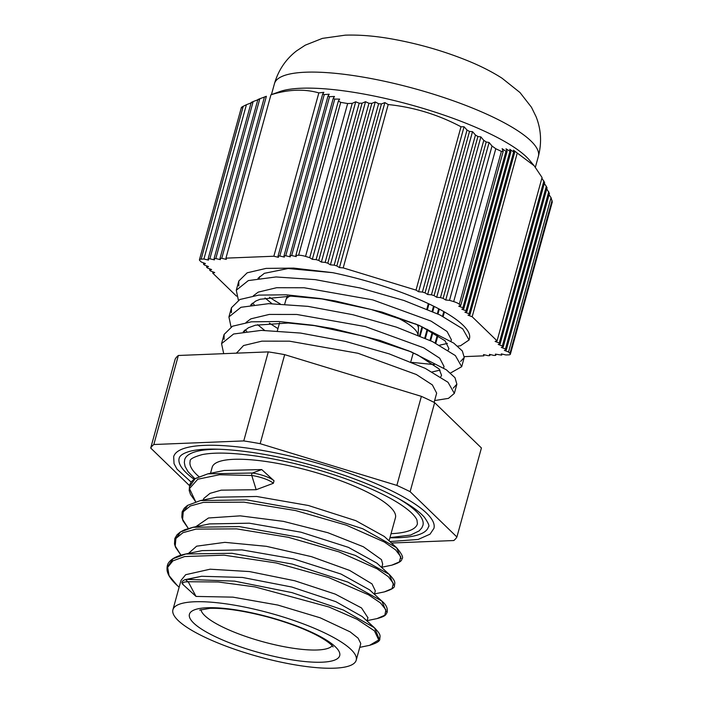 <?xml version="1.0" encoding="UTF-8"?>
<svg xmlns="http://www.w3.org/2000/svg" width="703" height="703" viewBox="0 0 703 703"><rect width="100%" height="100%" fill="white"/><g stroke="black" fill="none" stroke-linecap="round" stroke-linejoin="round"><path stroke-width="1.05" d="M484.165 354.751L483.857 355.841L464.384 356.623M483.857 355.841L483.488 354.584L488.067 355.674L489.806 355.604L489.429 354.347L494.007 355.437L495.747 355.366L495.378 354.11L501.687 355.129L501.318 353.873L505.896 354.962L508.638 354.857A7.601 1.801 15.4 0 0 510.369 354.215L552.294 201.998L551.038 197.657L549.061 194.775M551.038 197.657L508.533 351.975L509.956 353.363A7.601 1.801 15.4 0 1 510.369 354.215M508.533 351.975L504.376 350.402L506.345 349.866L549.43 193.439L546.767 188.905M548.753 191.743L505.439 348.987L506.345 349.866M505.439 348.987L501.292 347.414L503.251 346.869L547.075 187.771L544.368 183.386M546.363 186.181L502.346 345.99L503.251 346.869M502.346 345.99L498.199 344.417L500.158 343.872L544.623 182.464L541.872 178.228M543.885 180.979L499.253 342.994L500.158 343.872M499.253 342.994L495.105 341.421L497.074 340.876L542.066 177.525L534.175 165.759L513.454 150.187L514.605 152.613L509.78 149.317L510.905 151.822L506.002 148.825L507.109 151.409L505.975 151.347L502.127 148.676L503.216 151.321L501.388 151.391L495.782 148.737L492.012 146.013L489.112 142.507L486.204 141.971L483.778 140.336L480.87 136.9L477.908 136.531L475.456 135.011L472.521 131.646L469.507 131.461L467.029 130.046L464.068 126.768L461.01 126.768C438.048 114.589 413.786 107.19 388.205 104.545L384.875 102.603L381.448 103.93L378.636 103.728L375.253 101.961L371.808 103.376L368.961 103.288L365.534 101.707L362.063 103.2L359.189 103.209L355.718 101.794L352.221 103.35L347.651 103.534L340.735 102.366L338.389 101.03L339.637 99.097L334.76 99.097L333.248 98.35L334.479 96.478L329.558 96.663L328.011 96.012L329.224 94.22L324.25 94.58L322.677 94.044L323.863 92.339L318.837 92.884C304.188 88.754 288.221 89.386 270.945 94.791L279.917 91.548A136.874 32.417 -164.6 0 1 485.193 131.514A136.874 32.417 -164.6 0 1 529.631 160.328L534.175 165.759M517.162 153.395L472.161 316.745L497.074 340.876M472.161 316.745L468.013 315.172L469.982 314.628L514.605 152.613M513.533 152.34L469.077 313.758L469.982 314.628M469.077 313.758L464.92 312.185L466.889 311.64L510.905 151.822M509.807 151.663L465.984 310.761L466.889 311.64M465.984 310.761L461.836 309.188L463.795 308.643L507.109 151.409M505.975 151.347L462.89 307.765L463.795 308.643M462.89 307.765L458.743 306.192L460.702 305.647L503.216 151.321M492.012 146.013L449.507 300.339L453.681 301.605A7.601 1.801 15.4 0 1 459.279 304.267L460.702 305.647M449.507 300.339L445.728 300.023L443.118 298.388L486.204 141.971M483.778 140.336L440.473 297.58L443.118 298.388M440.473 297.58L436.695 297.264L434.085 295.629L477.908 136.531M475.456 135.011L431.44 294.821L434.085 295.629M431.44 294.821L427.661 294.504L425.051 292.87L469.507 131.461M467.029 130.046L422.398 292.061L425.051 292.87M422.398 292.061L418.628 291.745L416.018 290.111L461.01 126.768M388.205 104.545L343.205 267.896L416.018 290.111M343.205 267.896L339.435 267.579L336.816 265.945L381.448 103.93M378.636 103.728L334.171 265.145L336.816 265.945M334.171 265.145L330.392 264.829L327.783 263.194L371.808 103.376M368.961 103.288L325.137 262.386L327.783 263.194M325.137 262.386L321.359 262.07L318.749 260.435L362.063 103.2M359.189 103.209L316.104 259.627L318.749 260.435M316.104 259.627L312.325 259.31L309.715 257.676L352.221 103.35M338.389 101.03L295.875 255.347L298.626 255.242A7.601 1.801 15.4 0 1 305.541 256.402L309.715 257.676M295.875 255.347L296.253 256.613L291.675 255.514L334.76 99.097M333.248 98.35L289.935 255.584L291.675 255.514M289.935 255.584L290.313 256.85L285.734 255.751L329.558 96.663M328.011 96.012L283.994 255.822L285.734 255.751M283.994 255.822L284.364 257.087L279.785 255.997L324.25 94.58M322.677 94.044L278.045 256.059L279.785 255.997M278.045 256.059L278.423 257.324L273.845 256.235L318.837 92.884M270.945 94.791L225.944 258.142L273.845 256.235M225.944 258.142L226.322 259.398L221.744 258.309L266.375 96.293L264.46 96.97L220.004 258.379L221.744 258.309M220.004 258.379L220.373 259.635L215.803 258.546L259.82 98.736L257.878 99.527L214.064 258.616L215.803 258.546M214.064 258.616L214.433 259.873L209.854 258.783L253.168 101.548L251.199 102.436L208.114 258.853L209.854 258.783M208.114 258.853L208.492 260.11L203.914 259.02L246.419 104.703L243.273 106.258C241.305 107.278 240.865 107.779 241.955 107.752M236.524 296.156L212.737 273.107L214.696 272.562L210.548 270.989L209.643 270.119L211.612 269.574L207.455 268.001L206.55 267.122L208.519 266.578L204.371 265.005L203.466 264.126L205.425 263.581L201.278 262.008L199.854 260.628A7.601 1.801 15.4 0 1 199.441 259.767A7.601 1.801 15.4 0 1 201.163 259.135L203.914 259.02M469.191 339.303A118.816 28.138 -164.6 0 0 469.455 338.547A118.816 28.138 -164.6 0 0 332.695 272.667L288.16 268.511L264.31 273.335L263.142 274.319A101.707 24.087 -164.6 0 0 263.107 274.337M457.679 346.148L460.509 345.753L469.059 339.98L462.732 328.863L439.867 314.9L403.874 300.453L360.138 287.975L315.269 279.636L276.042 276.956L248.326 280.585L236.278 290.234L238.396 300.225M269.46 297.184A101.707 24.087 -164.6 0 0 280.189 303.845M251.876 102.603L246.419 104.703M258.607 99.51L253.168 101.548M265.233 96.777L259.82 98.736M428.997 303.933L427.503 309.338M422.617 327.08L420.148 336.052M428.355 303.626L426.862 309.065M421.985 326.79L419.506 335.779M434.182 306.455L432.758 311.605M427.802 329.602L425.403 338.319M433.549 306.139L432.117 311.324M427.169 329.276L424.761 338.029M439.322 309.118L437.978 313.995M432.925 332.334L430.623 340.7M438.698 308.784L437.345 313.696M432.301 331.983L429.99 340.401M444.428 311.939L443.162 316.526M437.969 335.375L435.807 343.24M443.804 311.587L442.53 316.209M437.363 334.98L435.175 342.915M490.105 354.514L489.806 355.604M496.046 354.268L495.747 355.366M501.995 354.031L501.687 355.129M375.253 101.961L330.392 264.829M365.534 101.707L321.359 262.07M355.718 101.794L312.325 259.31M384.875 102.603L339.435 267.579M259.662 276.587L259.24 278.133M212.737 273.107L213.053 271.947M206.55 267.122L206.875 265.954M209.643 270.119L209.969 268.95M203.466 264.126L203.782 262.957M480.87 136.9L436.695 297.264M489.112 142.507L445.728 300.023M464.068 126.768L418.628 291.745M472.521 131.646L427.661 294.504M434.12 402.388L436.668 393.153L432.354 384.901L416.308 374.497L357.959 353.266L289.46 341.175L261.894 341.148L243.537 345.542L236.788 352.827M243.273 331.746L248.44 327.739L255.4 325.208L288.283 323.011L316.086 325.77M443.611 367.924L444.024 366.439L439.709 358.196L423.663 347.792L365.323 326.561L296.824 314.469L269.249 314.434L250.892 318.837L245.997 322.492M244.31 330.586L244.609 331.544M439.586 345.208L447.407 343.424M450.966 341.219L451.379 339.734L447.064 331.482L431.018 321.086L372.678 299.847L304.179 287.764L276.604 287.72L258.247 292.123M250.637 305.032L255.787 301.025L260.145 299.258L291.156 296.139L323.468 299.065M319.97 298.503L335.032 300.928L382.001 312.079L418.672 325.181L371.676 309.619L319.97 298.503L286.341 294.803L258.73 295.111L239.82 299.513L231.463 307.721L231.428 312.677M415.209 323.811L421.615 326.614L445.087 340.814L448.927 348.635L448.083 350.208M414.937 353.635L413.1 353.442M271.938 303.652L265.005 297.975M258.001 278.318L263.142 274.319M258.238 292.132L253.344 295.787M251.665 303.881L251.964 304.83M269.381 323.125L277.957 328.626M432.222 371.922L440.052 370.138M312.589 325.208L333.029 328.626L379.673 340.322L411.255 351.869L364.268 336.315L312.589 325.208L278.959 321.508L251.366 321.816L232.465 326.227L224.099 334.435L224.081 339.391M407.81 350.498L417.854 355.024L439.094 368.943L441.563 375.34L440.728 376.913M264.583 330.357L257.641 324.681M450.5 373.021L461.695 366.694L455.368 355.577L432.512 341.605L396.518 327.159L352.783 314.689L307.923 306.35L268.687 303.661L240.971 307.29L228.914 316.939L231.041 326.939M434.621 400.569L448.461 398.373L454.331 393.399L448.013 382.283L425.157 368.319L389.154 353.864L345.428 341.394L300.568 333.064L261.331 330.375L233.607 334.004L221.559 343.653L223.703 353.671M190.188 485.852L195.214 478.567L207.868 473.84L194.555 478.892L191.638 481.458L189.634 484.78L189.195 490.509L190.513 494.446L195.671 501.757L189.476 488.594L197.771 479.235L219.477 474.736L251.771 475.492L256.173 489.71L273.379 483.277L274.012 480.764A16.345 3.875 15.4 0 1 274.065 480.808M273.379 483.277A16.345 3.875 15.4 0 0 251.771 475.492A1.52 0.729 -82.2 0 1 251.788 474.007A1.52 0.729 -82.2 0 1 252.447 473.022L261.727 469.56L274.012 480.764A16.345 3.875 15.4 0 0 252.447 473.022L207.868 473.84L224.187 470.483L261.727 469.56M273.968 480.72L272.746 479.613M187.956 581.733L218.299 581.987L254.969 586.9L328.96 606.997L357.089 619.29L374.391 630.811L378.75 639.932L369.646 645.319C376.746 643.104 380.121 641.004 379.778 639.036C380.033 635.433 381.342 635.046 374.471 627.788L362.168 616.54L335.788 601.645L291.833 587.031L242.517 577.462L201.576 576.275L187.103 579.404A1.52 1.186 87.7 0 0 186.207 580.379L188.272 581.882L196.032 596.425L183.747 585.23C180.943 582.919 181.462 581.047 185.293 579.606A16.345 3.875 -164.6 0 1 187.103 579.404L234.644 581.144L291.991 592.62L343.31 609.993L374.471 627.788L378.97 638.438M369.646 645.319L359.743 647.358M168.114 566.012L173.105 558.709L185.768 553.99C177.947 555.607 172.569 558.12 169.625 561.53C167.551 563.463 166.716 566.513 167.121 570.669C167.92 575.089 171.26 579.993 177.13 585.379L169.072 575.652L167.657 567.33L172.929 560.845L184.634 556.548L224.037 555.159L276.288 562.971L328.679 577.55L368.451 594.764L380.402 602.875L385.947 609.87L384.805 615.248L377.001 618.605M175.46 539.324L180.443 532.022L193.061 527.285L184.625 529.763L180.355 531.96L177.015 534.79L174.827 538.489L174.485 543.999L175.548 547.321L180.97 555.177L175.223 546.073L175.908 538.445L182.938 532.698L195.979 529.113L236.595 528.867L288.309 537.294L339.057 551.899L377.028 568.762L388.293 576.636L393.381 583.402L392.081 588.613L384.409 591.882C391.536 589.615 394.875 587.567 394.436 585.757C394.594 582.866 396.589 582.04 389.242 574.413L393.662 585.045M182.815 512.601L187.815 505.308L200.425 500.571L187.473 505.422L184.327 508.128L182.13 511.898L181.822 517.144L183.017 520.861L188.316 528.463L182.595 519.359L183.255 511.74L190.311 505.993L203.325 502.399L243.932 502.153L295.638 510.571L346.394 525.176L384.365 542.039L395.622 549.904L400.745 556.679L399.436 561.89L391.799 565.168C398.75 563.033 402.09 560.959 401.817 558.955C403.759 557.883 402.019 554.131 396.597 547.707L401.026 558.314M367.107 620.644L377.01 618.605C386.694 615.986 385.648 614.475 387.072 612.506C388.012 608.508 386.263 604.694 381.834 601.074L369.523 589.826L341.017 574.043L293.599 558.903L241.964 549.895L202.095 550.625L185.768 553.99L231.893 553.296L292.184 564.052L347.923 582.119L381.834 601.074L386.316 611.759M193.061 527.285L239.222 526.582L299.575 537.347L355.358 555.44L389.242 574.413L376.922 563.147L348.433 547.365L300.981 532.197L249.284 523.19L209.397 523.92L193.061 527.285M200.425 500.571L246.604 499.877L306.956 510.65L362.73 528.744L396.597 547.707L384.286 536.451L355.815 520.668L308.362 505.492L256.657 496.476L216.752 497.206L200.425 500.571M256.173 489.71L221.243 490.158L210.012 493.357L203.861 498.392L203.149 500.009M382.669 564.105L381.474 559.632L363.346 546.749L327.914 532.725L283.423 521.362L240.259 515.853L208.501 517.988L195.786 526.723M374.374 594.255L375.314 590.819L371.984 583.877L349.663 570.432L311.499 556.662L266.393 546.319L224.872 542.347L196.638 546.178L188.439 553.437M367.906 617.717L361.527 607.946L335.243 594.105L294.759 580.766L249.521 571.574L210.1 569.202L185.68 574.702L181.014 580.397L172.92 609.729A95.054 22.514 -164.6 0 0 205.127 637.349A95.054 22.514 -164.6 0 0 300.401 665.706A95.054 22.514 -164.6 0 0 356.201 660.214A95.054 22.514 -164.6 0 0 270.541 613.271A95.054 22.514 -164.6 0 0 172.92 609.729M360.551 644.414L360.736 643.412L358.108 638.166L350.129 631.856L320.164 617.796L277.808 605.055L232.93 597.146L196.032 596.425M191.128 482.091L177.024 469.165L174.036 463.646L173.676 456.678A134.976 31.969 15.4 0 1 312.29 461.704A134.976 31.969 15.4 0 1 433.927 528.366L430.043 534.166L418.153 539.456L389.893 541.574M389.928 537.769A129.273 30.616 -164.6 0 0 428.426 526.855C429.761 526.31 428.435 523.146 424.463 517.364C417.793 509.693 404.682 501.16 385.156 491.784C362.528 481.142 336.465 471.854 306.965 463.918C256.059 450.061 205.346 445.456 187.323 452.117C182.472 453.822 179.757 455.852 179.168 458.198A129.273 30.616 -164.6 0 0 194.063 479.244M194.854 478.69L188.053 471.704L185.091 466.449L184.327 462.565L184.669 459.709A123.57 29.262 15.4 0 1 220.109 449.252M397.845 498.207A123.57 29.262 15.4 0 1 422.934 525.334L421.765 527.971L419.12 530.906L410.587 535.053L389.972 537.628M391.053 533.682A117.867 27.918 -164.6 0 0 417.433 523.823L416.976 520.097C416.132 517.909 413.97 515.202 410.482 511.96C399.023 501.81 379.005 491.327 350.419 480.509C319.399 469.121 288.309 461.019 257.14 456.203C232.948 452.697 214.626 452.161 202.183 454.604C193.527 457.055 189.529 459.261 190.17 461.221A117.867 27.918 -164.6 0 0 198.844 476.564M389.084 540.835L395.438 517.768A95.054 22.514 -164.6 0 0 309.777 470.817A95.054 22.514 -164.6 0 0 212.165 467.284L210.505 473.304M332.695 272.667L293.678 268.098L266.086 268.397L247.175 272.808L238.818 281.015L238.783 285.963M252.403 303.213L254.099 304.548M411.879 362.379L434.234 364.602M460.623 361.439L464.235 357.476L462.354 350.999L453.734 343.099L418.672 325.181M245.048 329.927L246.753 331.262M453.268 388.144L456.871 384.181L454.999 377.704L446.352 369.796L411.255 351.869M391.474 543.024L453.778 540.537A159.686 37.821 -164.6 0 0 456.897 536.995L410.13 491.687A159.686 37.821 -164.6 0 0 396.861 485.395L260.154 443.681A159.686 37.821 -164.6 0 0 243.756 440.922L153.825 444.516A159.686 37.821 -164.6 0 0 150.706 448.048L189.388 485.527M260.154 443.681L284.68 354.646A159.686 37.821 -164.6 0 0 268.282 351.887L178.351 355.481A159.686 37.821 -164.6 0 0 175.223 359.022L150.706 448.048M243.756 440.922L268.282 351.887M153.825 444.516L178.351 355.481M456.897 536.995L481.423 447.969L434.656 402.661A159.686 37.821 -164.6 0 0 421.378 396.36L284.68 354.646M410.13 491.687L434.656 402.661M396.861 485.395L421.378 396.36M201.163 259.135L243.273 106.258M340.735 102.366L298.626 255.242M305.541 256.402L347.651 103.534M552.066 200.487L509.956 353.363M495.782 148.737L453.681 301.605M459.279 304.267L501.388 151.391M274.442 83.683A136.874 32.417 15.4 0 1 415.007 88.771A136.874 32.417 15.4 0 1 538.366 156.374C541.899 142.718 541.143 129.501 536.099 116.733L531.468 107.269L519.992 92.541L502.012 78.191C492.487 72.101 481.722 66.565 469.709 61.574C445.597 51.609 420.218 44.175 393.575 39.271C376.158 36.064 360.077 34.693 345.331 35.15L322.405 38.384L305.251 45.177L296.481 50.941C285.717 59.316 278.37 70.23 274.442 83.683L271.463 94.51M188.272 581.882A16.345 3.875 -164.6 0 0 183.747 585.23M332.203 645.758A68.437 16.204 15.4 0 1 262.711 641.698A68.437 16.204 15.4 0 1 200.944 609.598M207.157 607.744A77.945 18.463 -164.6 0 0 251.059 650.275A77.945 18.463 -164.6 0 0 335.472 646.901A77.945 18.463 -164.6 0 0 207.157 607.744M394.805 316.526A68.437 16.204 15.4 0 1 417.951 335.138M284.724 304.074L285.849 299.979A68.437 16.204 15.4 0 1 290.19 296.121M417.046 324.593A67.154 15.905 15.4 0 1 418.478 327.967L418.092 335.19M199.441 259.767L241.366 107.55M535.37 167.244L538.366 156.374M236.7 353.152L236.876 352.493M201.576 576.275L185.293 579.606M381.817 567.224L391.799 565.168M374.462 593.93L384.409 591.882M179.133 587.207L177.13 585.379M333.029 646.865C333.582 647.445 331.385 642.797 315.542 634.607C302.624 628.095 286.991 622.304 268.651 617.234C244.591 610.872 225.039 607.91 209.986 608.341L199.661 610.125M410.763 361.913L413.25 352.871M277.369 330.779L279.566 322.8M287.325 296.086L285.849 299.979M418.294 325.129L418.478 327.967M238.818 281.015L236.278 290.234M231.463 307.721L229.02 316.596M224.108 334.435L221.673 343.266M469.455 338.547L469.059 339.98M464.235 357.476L461.695 366.694M456.88 384.181L454.34 393.399M381.729 567.541L382.678 564.105M356.201 660.214L360.604 644.238M367.01 620.969L367.959 617.524"/></g></svg>
